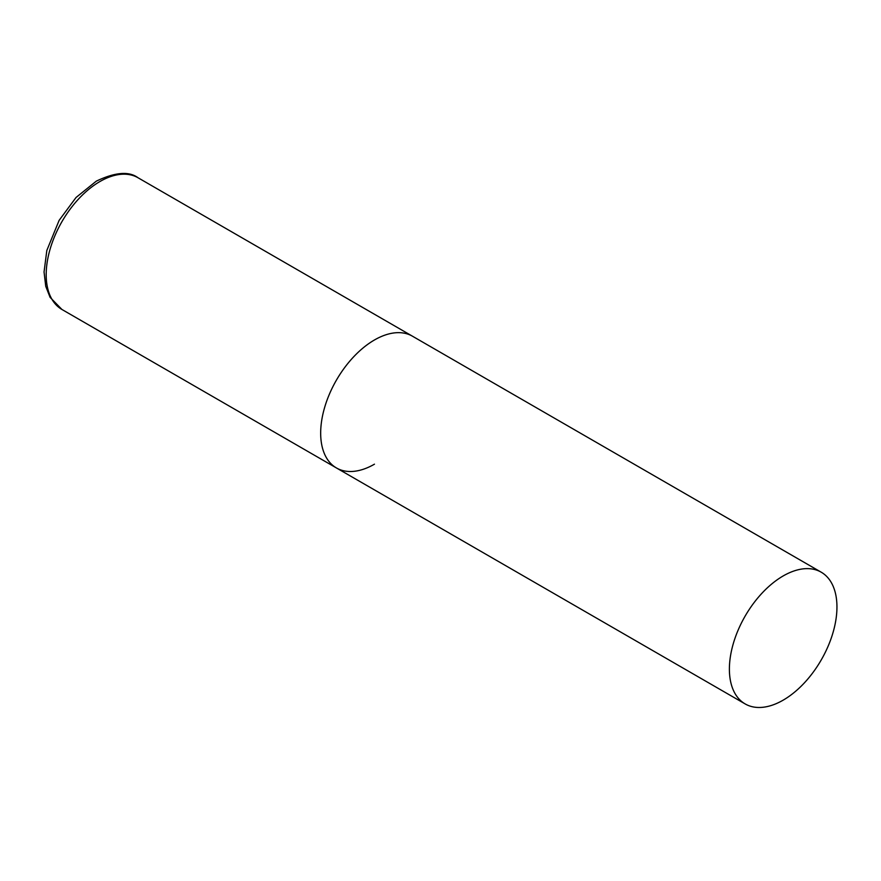 <?xml version="1.0" encoding="UTF-8"?>
<svg xmlns="http://www.w3.org/2000/svg" width="881" height="881" viewBox="0 0 881 881"><rect width="100%" height="100%" fill="white"/><g stroke="black" fill="none" stroke-linecap="round" stroke-linejoin="round"><path stroke-width="1.32" d="M374.458 464.177A76.052 43.907 -60 0 1 336.421 467.943A76.052 43.907 -60 0 1 324.77 407A76.052 43.907 -60 0 1 374.458 339.978A76.052 43.907 -60 0 1 412.484 336.212A76.052 43.907 120 0 0 353.876 356.596A76.052 43.907 120 0 0 320.673 433.133A76.052 43.907 120 0 0 336.421 467.943L61.934 309.473A76.052 43.907 -60 0 1 50.283 248.53A76.052 43.907 -60 0 1 99.971 181.508A76.052 43.907 -60 0 1 137.998 177.742C129.044 171.046 115.158 172.18 96.315 181.145L76.041 197.487L59.126 220.36L46.825 250.457L44.05 271.965L45.746 286.336L50.085 297.338L61.934 309.473M836.95 607.009A76.052 43.907 120 0 0 821.202 572.187A76.052 43.907 120 0 0 762.594 592.561A76.052 43.907 120 0 0 729.391 669.097A76.052 43.907 120 0 0 745.139 703.919A76.052 43.907 120 0 0 803.747 683.546A76.052 43.907 120 0 0 836.95 607.009M821.202 572.187L137.998 177.742M336.421 467.943L745.139 703.919"/></g></svg>
